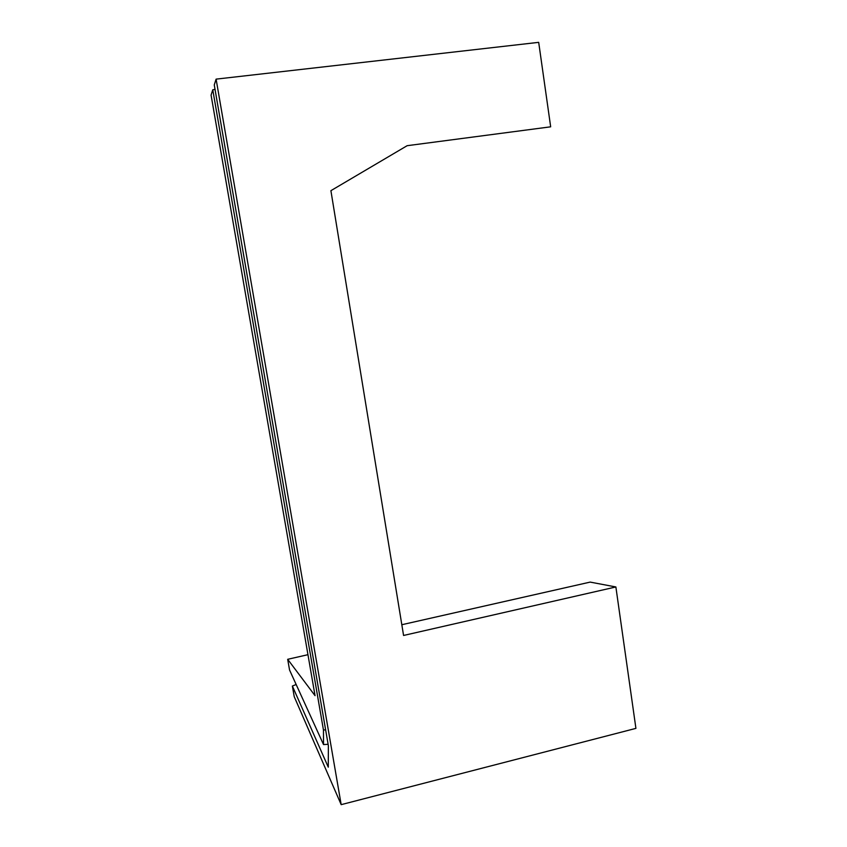 <?xml version="1.0" encoding="UTF-8"?>
<svg xmlns="http://www.w3.org/2000/svg" width="847" height="847" viewBox="0 0 847 847"><rect width="100%" height="100%" fill="white"/><g stroke="black" fill="none" stroke-linecap="round" stroke-linejoin="round"><path stroke-width="1.27" d="M615.875 586.96L635.917 728.378L341.182 804.65L294.237 696.7L292.374 686.049L328.287 767.17L328.371 745.752L214.27 84.965L216.101 79.131L538.692 42.35L550.666 126.817L407.142 145.695L330.902 190.67L403.574 635.462L615.875 586.96L590.179 582.101L401.817 624.726M212.766 89.771L323.459 730.029L323.522 744.566L289.558 670.019L287.684 659.305L315.052 695.673L211.083 95.139L212.766 89.771L215.043 89.422M216.101 79.131L341.182 804.65M307.959 654.689L287.684 659.305M292.374 686.049L296.154 684.503M323.522 744.566L328.117 744.312M323.459 730.029L325.608 729.786"/></g></svg>
